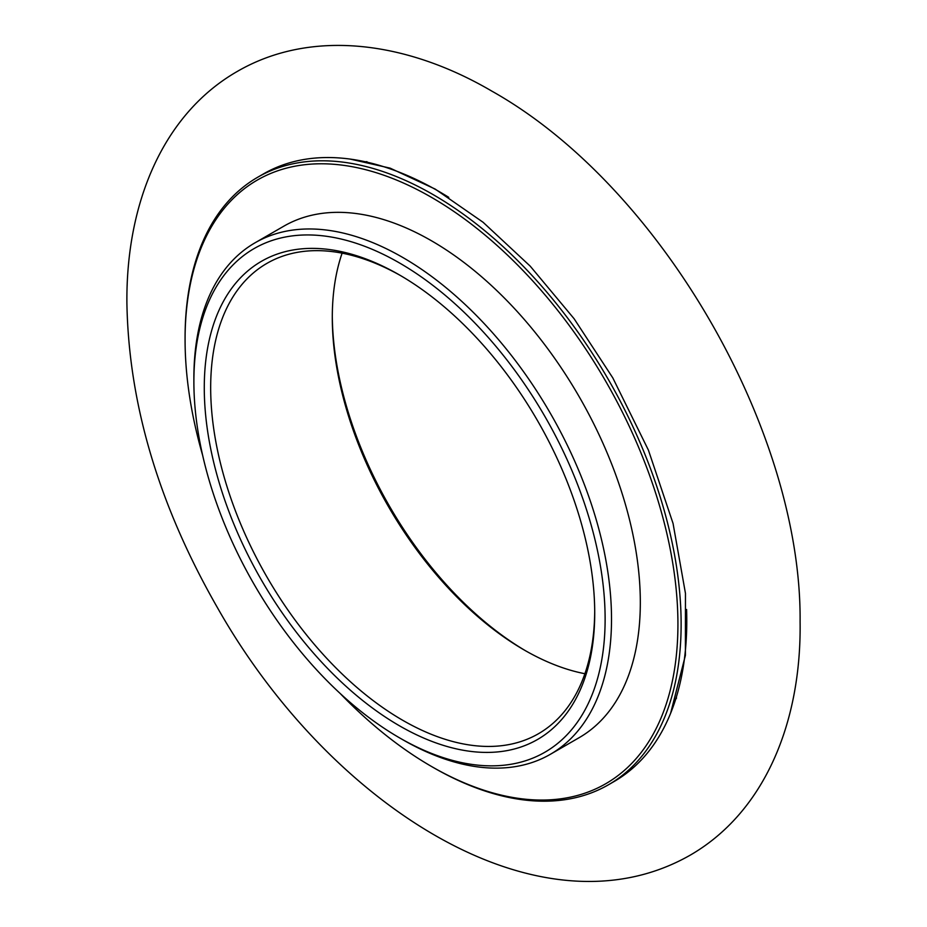 <?xml version="1.0" encoding="UTF-8"?>
<svg xmlns="http://www.w3.org/2000/svg" width="927" height="927" viewBox="0 0 927 927"><rect width="100%" height="100%" fill="white"/><g stroke="black" fill="none" stroke-linecap="round" stroke-linejoin="round"><path stroke-width="1.39" d="M399.502 274.983L399.502 274.983A276.084 159.398 60 0 1 594.717 613.106A276.084 159.398 60 0 1 399.502 725.818A276.084 159.398 60 0 1 204.276 387.695A276.084 159.398 60 0 1 399.502 274.983L399.502 274.983M399.502 262.967A290.788 167.891 60 0 1 605.122 619.109A290.788 167.891 60 0 1 399.491 737.822A290.788 167.891 60 0 1 193.882 381.681A290.788 167.891 60 0 1 399.502 262.967M193.882 381.681L193.882 377.984A295.319 170.498 60 0 1 255.041 242.804A295.319 170.498 60 0 1 402.7 257.428A295.319 170.498 60 0 1 595.621 517.66A295.319 170.498 60 0 1 550.36 754.3A295.319 170.498 60 0 1 402.7 739.676L399.491 737.822M255.041 242.804L283.847 226.165A295.319 170.498 60 0 1 431.507 240.8A295.319 170.498 60 0 1 624.427 501.032A295.319 170.498 60 0 1 579.155 737.672L550.36 754.3M202.607 455.192A348.494 201.205 60 0 1 185.076 339.653A348.494 201.205 60 0 1 431.507 197.37A348.494 201.205 60 0 1 677.927 624.195A348.494 201.205 60 0 1 431.495 766.467A348.494 201.205 60 0 1 340.209 693.512M185.076 339.653L185.076 337.799A350.754 202.515 60 0 1 257.729 177.231A350.754 202.515 60 0 1 433.106 194.6A350.754 202.515 60 0 1 662.249 503.697A350.754 202.515 60 0 1 608.483 784.763A350.754 202.515 60 0 1 433.094 767.394L431.495 766.467M257.729 177.231L263.372 173.963A350.754 202.515 60 0 1 438.761 191.344A350.754 202.515 60 0 1 448.772 197.358M686.583 609.468A350.754 202.515 60 0 1 614.137 781.496L608.483 784.763M676.548 697.996A322.469 186.176 60 0 1 675.644 699.352M365.273 161.773A322.469 186.176 60 0 1 366.976 161.669M332.295 315.643A276.084 159.398 -120 0 0 525.899 650.974M342.109 253.175A271.553 156.779 -120 0 0 332.295 317.474A271.553 156.779 -120 0 0 524.311 650.059A271.553 156.779 -120 0 0 584.902 673.72M594.705 611.252A271.553 156.779 60 0 1 538.471 733.721A271.553 156.779 60 0 1 266.918 576.942A271.553 156.779 60 0 1 266.918 263.372A271.553 156.779 60 0 1 401.113 275.91M491.797 91.101C661.438 186.292 801.878 432.306 800.094 621.774C801.531 722.875 764.288 812.608 689.792 855.401C538.796 940.998 328.992 804.578 217.81 608.309C159.062 505.991 128.76 404.415 126.906 303.581C125.84 203.129 163.106 114.044 237.208 71.483C310.661 28.853 405.783 40.707 491.797 91.101M350.232 159.096L390.14 168.146L435.215 189.096L483.06 222.248L530.174 266.107L574.126 318.761L612.828 377.938L648.425 450.151L673.048 523.431L685.459 593.373L685.401 655.366L670.603 713.327"/></g></svg>
